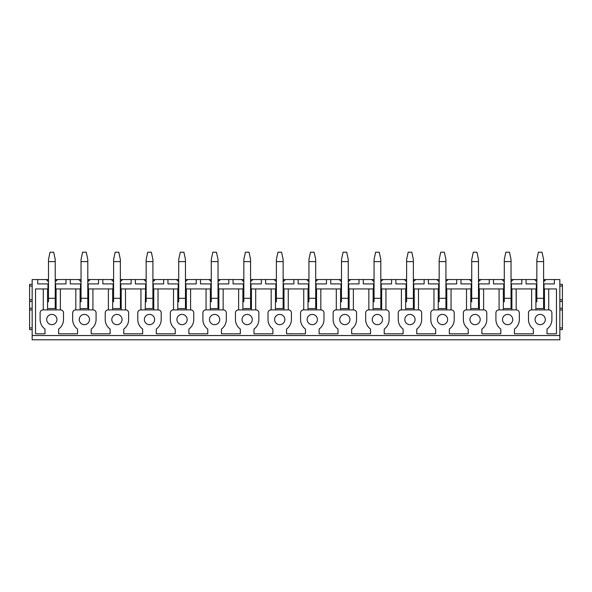 <?xml version="1.0" encoding="UTF-8"?>
<svg xmlns="http://www.w3.org/2000/svg" width="592" height="592" viewBox="0 0 592 592"><rect width="100%" height="100%" fill="white"/><g stroke="black" fill="none" stroke-linecap="round" stroke-linejoin="round"><path stroke-width="0.89" d="M536.848 281.629L534.561 279.55A6.838 6.838 0 0 0 534.768 279.838M536.034 281.089A6.838 6.838 0 0 0 536.552 281.452M543.604 281.577A6.838 6.838 0 0 0 545.802 279.55L543.604 281.577M511.044 279.55L536.848 279.55M543.604 279.55L559.84 279.55L559.84 339.793L32.16 339.793L32.16 335.523L559.84 335.523M32.16 335.523L32.16 279.55L48.485 279.55M55.234 279.55L81.045 279.55M87.794 279.55L113.597 279.55M120.354 279.55L146.157 279.55M152.906 279.55L178.717 279.55M185.466 279.55L211.27 279.55M218.026 279.55L243.83 279.55M250.579 279.55L276.39 279.55M283.139 279.55L308.943 279.55M315.699 279.55L341.503 279.55M348.251 279.55L374.063 279.55M380.811 279.55L406.623 279.55M413.371 279.55L439.175 279.55M445.924 279.55L471.735 279.55M478.484 279.55L504.295 279.55M478.484 283.908L478.913 283.908L478.913 288.948L504.295 288.948M493.528 279.55L493.528 283.908L503.777 283.908L503.777 288.948L499.078 288.948L499.078 309.89M478.913 283.908L489.251 283.908L489.251 279.55M445.924 283.908L446.353 283.908L446.353 288.948L471.735 288.948M460.968 279.55L460.968 283.908L471.225 283.908L471.225 288.948L466.518 288.948L466.518 309.89M446.353 283.908L456.691 283.908L456.691 279.55M413.371 283.908L413.801 283.908L413.801 288.948L439.175 288.948M428.408 279.55L428.408 283.908L438.665 283.908L438.665 288.948L433.966 288.948L433.966 309.89M413.801 283.908L424.138 283.908L424.138 279.55M380.811 283.908L381.241 283.908L381.241 288.948L406.623 288.948M395.856 279.55L395.856 283.908L406.105 283.908L406.105 288.948L401.406 288.948L401.406 309.89M381.241 283.908L391.578 283.908L391.578 279.55M348.251 283.908L348.681 283.908L348.681 288.948L374.063 288.948M363.296 279.55L363.296 283.908L373.552 283.908L373.552 288.948L368.846 288.948L368.846 309.89M348.681 283.908L359.018 283.908L359.018 279.55M315.699 283.908L316.121 283.908L316.121 288.948L341.503 288.948M330.736 279.55L330.736 283.908L340.992 283.908L340.992 288.948L336.293 288.948L336.293 309.89M316.121 283.908L326.466 283.908L326.466 279.55M283.139 283.908L283.568 283.908L283.568 288.948L308.943 288.948M298.176 279.55L298.176 283.908L308.432 283.908L308.432 288.948L303.733 288.948L303.733 309.89M283.568 283.908L293.906 283.908L293.906 279.55M250.579 283.908L251.008 283.908L251.008 288.948L276.39 288.948M265.623 279.55L265.623 283.908L275.879 283.908L275.879 288.948L271.173 288.948L271.173 309.89M251.008 283.908L261.346 283.908L261.346 279.55M218.026 283.908L218.448 283.908L218.448 288.948L243.83 288.948M233.063 279.55L233.063 283.908L243.319 283.908L243.319 288.948L238.62 288.948L238.62 309.89M218.448 283.908L228.793 283.908L228.793 279.55M185.466 283.908L185.895 283.908L185.895 288.948L211.27 288.948M200.503 279.55L200.503 283.908L210.759 283.908L210.759 288.948L206.06 288.948L206.06 309.89M185.895 283.908L196.233 283.908L196.233 279.55M152.906 283.908L153.335 283.908L153.335 288.948L178.717 288.948M167.95 279.55L167.95 283.908L178.199 283.908L178.199 288.948L173.5 288.948L173.5 309.89M153.335 283.908L163.673 283.908L163.673 279.55M120.354 283.908L120.775 283.908L120.775 288.948L146.157 288.948M135.39 279.55L135.39 283.908L145.647 283.908L145.218 309.89M120.775 283.908L131.121 283.908L131.121 279.55M87.794 283.908L88.223 283.908L88.223 288.948L113.597 288.948M102.83 279.55L102.83 283.908L113.087 283.908L113.087 288.948M88.223 283.908L98.561 283.908L98.561 279.55M55.234 283.908L55.663 283.908L55.663 288.948L81.045 288.948M70.278 279.55L70.278 283.908L80.527 283.908L80.527 288.948M55.663 283.908L66.001 283.908L66.001 279.55M47.545 309.89L47.545 288.948L35.542 288.948L35.542 333.814L44.985 333.814L44.985 329.048A11.707 11.707 0 0 1 40.108 319.539L40.108 312.879A2.99 2.99 0 0 1 43.105 309.89L60.532 309.89A2.99 2.99 0 0 1 63.522 312.879L63.522 319.539A11.707 11.707 0 0 1 58.652 329.048L58.652 333.814L77.537 333.814L77.537 329.048A11.707 11.707 0 0 1 72.668 319.539L72.668 312.879A2.99 2.99 0 0 1 75.658 309.89L93.092 309.89A2.99 2.99 0 0 1 96.082 312.879L96.082 319.539A11.707 11.707 0 0 1 91.212 329.048L91.212 333.814L110.097 333.814L110.097 329.048A11.707 11.707 0 0 1 105.228 319.539L105.228 312.879A2.99 2.99 0 0 1 108.218 309.89L125.645 309.89A2.99 2.99 0 0 1 128.642 312.879L128.642 319.539A11.707 11.707 0 0 1 123.772 329.048L123.772 333.814L142.657 333.814L142.657 329.048A11.707 11.707 0 0 1 137.781 319.539L137.781 312.879A2.99 2.99 0 0 1 140.778 309.89L158.205 309.89A2.99 2.99 0 0 1 161.194 312.879L161.194 319.539A11.707 11.707 0 0 1 156.325 329.048L156.325 333.814L175.21 333.814L175.21 329.048A11.707 11.707 0 0 1 170.341 319.539L170.341 312.879A2.99 2.99 0 0 1 173.33 309.89L190.765 309.89A2.99 2.99 0 0 1 193.754 312.879L193.754 319.539A11.707 11.707 0 0 1 188.885 329.048L188.885 333.814L207.77 333.814L207.77 329.048A11.707 11.707 0 0 1 202.901 319.539L202.901 312.879A2.99 2.99 0 0 1 205.89 309.89L223.325 309.89A2.99 2.99 0 0 1 226.314 312.879L226.314 319.539A11.707 11.707 0 0 1 221.445 329.048L221.445 333.814L240.33 333.814L240.33 329.048A11.707 11.707 0 0 1 235.453 319.539L235.453 312.879A2.99 2.99 0 0 1 238.45 309.89L255.877 309.89A2.99 2.99 0 0 1 258.874 312.879L258.874 319.539A11.707 11.707 0 0 1 253.998 329.048L253.998 333.814L272.882 333.814L272.882 329.048A11.707 11.707 0 0 1 268.013 319.539L268.013 312.879A2.99 2.99 0 0 1 271.003 309.89L288.437 309.89A2.99 2.99 0 0 1 291.427 312.879L291.427 319.539A11.707 11.707 0 0 1 286.558 329.048L286.558 333.814L305.442 333.814L305.442 329.048A11.707 11.707 0 0 1 300.573 319.539L300.573 312.879A2.99 2.99 0 0 1 303.563 309.89L320.997 309.89A2.99 2.99 0 0 1 323.987 312.879L323.987 319.539A11.707 11.707 0 0 1 319.118 329.048L319.118 333.814L338.002 333.814L338.002 329.048A11.707 11.707 0 0 1 333.126 319.539L333.126 312.879A2.99 2.99 0 0 1 336.123 309.89L353.55 309.89A2.99 2.99 0 0 1 356.547 312.879L356.547 319.539A11.707 11.707 0 0 1 351.67 329.048L351.67 333.814L370.555 333.814L370.555 329.048A11.707 11.707 0 0 1 365.686 319.539L365.686 312.879A2.99 2.99 0 0 1 368.675 309.89L386.11 309.89A2.99 2.99 0 0 1 389.099 312.879L389.099 319.539A11.707 11.707 0 0 1 384.23 329.048L384.23 333.814L403.115 333.814L403.115 329.048A11.707 11.707 0 0 1 398.246 319.539L398.246 312.879A2.99 2.99 0 0 1 401.235 309.89L418.67 309.89A2.99 2.99 0 0 1 421.659 312.879L421.659 319.539A11.707 11.707 0 0 1 416.79 329.048L416.79 333.814L435.675 333.814L435.675 329.048A11.707 11.707 0 0 1 430.806 319.539L430.806 312.879A2.99 2.99 0 0 1 433.795 309.89L451.222 309.89A2.99 2.99 0 0 1 454.219 312.879L454.219 319.539A11.707 11.707 0 0 1 449.343 329.048L449.343 333.814L468.228 333.814L468.228 329.048A11.707 11.707 0 0 1 463.358 319.539L463.358 312.879A2.99 2.99 0 0 1 466.355 309.89L483.782 309.89A2.99 2.99 0 0 1 486.772 312.879L486.772 319.539A11.707 11.707 0 0 1 481.903 329.048L481.903 333.814L500.788 333.814L500.788 329.048A11.707 11.707 0 0 1 495.918 319.539L495.918 312.879A2.99 2.99 0 0 1 498.908 309.89L516.342 309.89A2.99 2.99 0 0 1 519.332 312.879L519.332 319.539A11.707 11.707 0 0 1 514.463 329.048L514.463 333.814L533.348 333.814L533.348 329.048A11.707 11.707 0 0 1 528.478 319.539L528.478 312.879A2.99 2.99 0 0 1 531.468 309.89L548.895 309.89A2.99 2.99 0 0 1 551.892 312.879L551.892 319.539A11.707 11.707 0 0 1 547.015 329.048L547.015 333.814L556.458 333.814L556.458 288.948L548.725 288.948L548.725 309.89M543.604 288.948L548.725 288.948M511.044 288.948L536.848 288.948M478.484 288.948L499.078 288.948M445.924 288.948L466.518 288.948M413.371 288.948L433.966 288.948M380.811 288.948L401.406 288.948M348.251 288.948L368.846 288.948M315.699 288.948L336.293 288.948M283.139 288.948L303.733 288.948M250.579 288.948L271.173 288.948M218.026 288.948L238.62 288.948M185.466 288.948L206.06 288.948M152.906 288.948L173.5 288.948M120.354 288.948L120.775 288.948M87.794 288.948L88.223 288.948M47.545 288.948L48.485 288.948M55.234 288.948L55.663 288.948M125.482 309.89L125.482 288.948L140.948 288.948L140.948 309.89M544.455 288.948L544.455 309.89M543.604 283.908L554.371 283.908L554.371 279.55M526.081 279.55L526.081 283.908L536.848 283.908M531.638 288.948L531.638 309.89M535.908 309.89L535.908 288.948M37.718 279.55L37.718 283.908L47.974 283.908L47.974 288.948M544.026 283.908L544.026 288.948M46.694 319.539A5.128 5.128 0 0 0 51.815 324.668A5.128 5.128 0 0 0 56.943 319.539A5.128 5.128 0 0 0 51.815 314.419A5.128 5.128 0 0 0 46.694 319.539M79.247 319.539A5.128 5.128 0 0 0 84.375 324.668A5.128 5.128 0 0 0 89.503 319.539A5.128 5.128 0 0 0 84.375 314.419A5.128 5.128 0 0 0 79.247 319.539M111.807 319.539A5.128 5.128 0 0 0 116.935 324.668A5.128 5.128 0 0 0 122.063 319.539A5.128 5.128 0 0 0 116.935 314.419A5.128 5.128 0 0 0 111.807 319.539M144.367 319.539A5.128 5.128 0 0 0 149.487 324.668A5.128 5.128 0 0 0 154.616 319.539A5.128 5.128 0 0 0 149.487 314.419A5.128 5.128 0 0 0 144.367 319.539M176.919 319.539A5.128 5.128 0 0 0 182.047 324.668A5.128 5.128 0 0 0 187.176 319.539A5.128 5.128 0 0 0 182.047 314.419A5.128 5.128 0 0 0 176.919 319.539M209.479 319.539A5.128 5.128 0 0 0 214.607 324.668A5.128 5.128 0 0 0 219.736 319.539A5.128 5.128 0 0 0 214.607 314.419A5.128 5.128 0 0 0 209.479 319.539M242.039 319.539A5.128 5.128 0 0 0 247.16 324.668A5.128 5.128 0 0 0 252.288 319.539A5.128 5.128 0 0 0 247.16 314.419A5.128 5.128 0 0 0 242.039 319.539M274.592 319.539A5.128 5.128 0 0 0 279.72 324.668A5.128 5.128 0 0 0 284.848 319.539A5.128 5.128 0 0 0 279.72 314.419A5.128 5.128 0 0 0 274.592 319.539M307.152 319.539A5.128 5.128 0 0 0 312.28 324.668A5.128 5.128 0 0 0 317.408 319.539A5.128 5.128 0 0 0 312.28 314.419A5.128 5.128 0 0 0 307.152 319.539M339.712 319.539A5.128 5.128 0 0 0 344.84 324.668A5.128 5.128 0 0 0 349.961 319.539A5.128 5.128 0 0 0 344.84 314.419A5.128 5.128 0 0 0 339.712 319.539M372.264 319.539A5.128 5.128 0 0 0 377.393 324.668A5.128 5.128 0 0 0 382.521 319.539A5.128 5.128 0 0 0 377.393 314.419A5.128 5.128 0 0 0 372.264 319.539M404.824 319.539A5.128 5.128 0 0 0 409.953 324.668A5.128 5.128 0 0 0 415.081 319.539A5.128 5.128 0 0 0 409.953 314.419A5.128 5.128 0 0 0 404.824 319.539M437.384 319.539A5.128 5.128 0 0 0 442.513 324.668A5.128 5.128 0 0 0 447.633 319.539A5.128 5.128 0 0 0 442.513 314.419A5.128 5.128 0 0 0 437.384 319.539M469.937 319.539A5.128 5.128 0 0 0 475.065 324.668A5.128 5.128 0 0 0 480.193 319.539A5.128 5.128 0 0 0 475.065 314.419A5.128 5.128 0 0 0 469.937 319.539M502.497 319.539A5.128 5.128 0 0 0 507.625 324.668A5.128 5.128 0 0 0 512.753 319.539A5.128 5.128 0 0 0 507.625 314.419A5.128 5.128 0 0 0 502.497 319.539M535.057 319.539A5.128 5.128 0 0 0 540.185 324.668A5.128 5.128 0 0 0 545.306 319.539A5.128 5.128 0 0 0 540.185 314.419A5.128 5.128 0 0 0 535.057 319.539M536.337 283.908L536.337 288.948M511.044 283.908L521.811 283.908L521.811 279.55M511.473 283.908L511.473 288.948M533.348 333.814L514.463 333.814M547.015 333.814L556.458 333.814M504.295 301.809L504.295 259.518L505.849 252.207L509.49 252.207L511.044 259.518L511.044 298.309L504.295 298.309M511.044 301.809L511.044 308.565L504.295 308.565L511.044 308.565L511.044 298.309M471.735 281.629L469.449 279.55A6.838 6.838 0 0 0 469.656 279.838M470.921 281.089A6.838 6.838 0 0 0 471.439 281.452M478.484 281.577A6.838 6.838 0 0 0 480.689 279.55L478.484 281.577M483.612 288.948L483.612 309.89M479.342 288.948L479.342 309.89M471.225 283.908L471.735 283.908M470.795 309.89L470.795 288.948M468.228 333.814L449.343 333.814M439.175 301.809L439.175 259.518L440.729 252.207L444.37 252.207L445.924 259.518L445.924 298.309L439.175 298.309M445.924 301.809L445.924 308.565L439.175 308.565L445.924 308.565L445.924 298.309M406.623 281.629L404.329 279.55A6.838 6.838 0 0 0 404.543 279.838M405.801 281.089A6.838 6.838 0 0 0 406.327 281.452M413.371 281.577A6.838 6.838 0 0 0 415.569 279.55L413.371 281.577M418.5 288.948L418.5 309.89M414.222 288.948L414.222 309.89M406.105 283.908L406.623 283.908M405.675 309.89L405.675 288.948M403.115 333.814L384.23 333.814M374.063 301.809L374.063 259.518L375.617 252.207L379.257 252.207L380.811 259.518L380.811 298.309L374.063 298.309M380.811 301.809L380.811 308.565L374.063 308.565L380.811 308.565L380.811 298.309M341.503 281.629L339.216 279.55A6.838 6.838 0 0 0 339.423 279.838M340.689 281.089A6.838 6.838 0 0 0 341.207 281.452M348.251 281.577A6.838 6.838 0 0 0 350.457 279.55L348.251 281.577M353.38 288.948L353.38 309.89M349.11 288.948L349.11 309.89M340.992 283.908L341.503 283.908M340.563 309.89L340.563 288.948M338.002 333.814L319.118 333.814M308.943 301.809L308.943 259.518L310.504 252.207L314.145 252.207L315.699 259.518L315.699 298.309L308.943 298.309M315.699 301.809L315.699 308.565L308.943 308.565L315.699 308.565L315.699 298.309M276.39 281.629L274.103 279.55A6.838 6.838 0 0 0 274.311 279.838M275.576 281.089A6.838 6.838 0 0 0 276.094 281.452M283.139 281.577A6.838 6.838 0 0 0 285.344 279.55L283.139 281.577M288.267 288.948L288.267 309.89M283.997 288.948L283.997 309.89M275.879 283.908L276.39 283.908M275.45 309.89L275.45 288.948M272.882 333.814L253.998 333.814M243.83 301.809L243.83 259.518L245.384 252.207L249.025 252.207L250.579 259.518L250.579 298.309L243.83 298.309M250.579 301.809L250.579 308.565L243.83 308.565L250.579 308.565L250.579 298.309M211.27 281.629L208.983 279.55A6.838 6.838 0 0 0 209.198 279.838M210.456 281.089A6.838 6.838 0 0 0 210.974 281.452M218.026 281.577A6.838 6.838 0 0 0 220.224 279.55L218.026 281.577M223.154 288.948L223.154 309.89M218.877 288.948L218.877 309.89M210.759 283.908L211.27 283.908M210.33 309.89L210.33 288.948M207.77 333.814L188.885 333.814M178.717 301.809L178.717 259.518L180.271 252.207L183.912 252.207L185.466 259.518L185.466 298.309L178.717 298.309M185.466 301.809L185.466 308.565L178.717 308.565L185.466 308.565L185.466 298.309M146.157 281.629L143.871 279.55A6.838 6.838 0 0 0 144.078 279.838M145.343 281.089A6.838 6.838 0 0 0 145.861 281.452M152.906 281.577A6.838 6.838 0 0 0 155.111 279.55L152.906 281.577M158.034 288.948L158.034 309.89M153.765 288.948L153.765 309.89M145.647 283.908L146.157 283.908M142.657 333.814L123.772 333.814M113.597 301.809L113.597 259.518L115.159 252.207L118.8 252.207L120.354 259.518L120.354 298.309L113.597 298.309M120.354 301.809L120.354 308.565L113.597 308.565L120.354 308.565L120.354 298.309M81.045 281.629L78.758 279.55A6.838 6.838 0 0 0 78.965 279.838M80.223 281.089A6.838 6.838 0 0 0 80.749 281.452M87.794 281.577A6.838 6.838 0 0 0 89.991 279.55L87.794 281.577M92.922 288.948L92.922 309.89M88.645 288.948L88.645 309.89M80.527 283.908L81.045 283.908M75.828 288.948L75.828 309.89M80.105 309.89L80.105 288.948M562.4 329.626L559.84 329.626L562.4 329.626L562.4 309.971L559.84 309.971L562.4 309.971L562.4 284.338L559.84 284.338L562.4 284.338M562.4 299.715L559.84 299.715M47.974 283.908L48.485 283.908M43.275 288.948L43.275 309.89M60.362 288.948L60.362 309.89M56.092 288.948L56.092 309.89M48.485 281.629L46.198 279.55A6.838 6.838 0 0 0 46.405 279.838M47.671 281.089A6.838 6.838 0 0 0 48.189 281.452M55.234 281.577A6.838 6.838 0 0 0 57.439 279.55L55.234 281.577M48.485 301.809L48.485 259.518L50.039 252.207L53.68 252.207L55.234 259.518L55.234 298.309L48.485 298.309M55.234 301.809L55.234 308.565L48.485 308.565L55.234 308.565L55.234 298.309M29.6 284.338L32.16 284.338L29.6 284.338L29.6 299.715L32.16 299.715L29.6 299.715L29.6 329.626L32.16 329.626L29.6 329.626M32.16 309.971L29.6 309.971L32.16 309.971M81.045 301.809L81.045 259.518L82.599 252.207L86.24 252.207L87.794 259.518L87.794 298.309L81.045 298.309M87.794 301.809L87.794 308.565L81.045 308.565L87.794 308.565L87.794 298.309M113.087 283.908L113.597 283.908M112.658 309.89L112.658 288.948M121.205 288.948L121.205 309.89M108.388 288.948L108.388 309.89M122.344 279.838A6.838 6.838 0 0 0 122.551 279.55L120.354 281.577M112.598 280.948A6.838 6.838 0 0 0 113.597 281.629L111.311 279.55A6.838 6.838 0 0 0 111.525 279.838M146.157 301.809L146.157 259.518L147.711 252.207L151.352 252.207L152.906 259.518L152.906 298.309L146.157 298.309M152.906 301.809L152.906 308.565L146.157 308.565L152.906 308.565L152.906 298.309M178.199 283.908L178.717 283.908M177.778 309.89L177.778 288.948M186.325 288.948L186.325 309.89M190.594 288.948L190.594 309.89M187.457 279.838A6.838 6.838 0 0 0 187.671 279.55L185.466 281.577M177.718 280.948A6.838 6.838 0 0 0 178.717 281.629L176.431 279.55A6.838 6.838 0 0 0 176.638 279.838M211.27 301.809L211.27 259.518L212.831 252.207L216.472 252.207L218.026 259.518L218.026 298.309L211.27 298.309M218.026 301.809L218.026 308.565L211.27 308.565L218.026 308.565L218.026 298.309M243.319 283.908L243.83 283.908M242.89 309.89L242.89 288.948M251.437 288.948L251.437 309.89M255.707 288.948L255.707 309.89M252.577 279.838A6.838 6.838 0 0 0 252.784 279.55L250.579 281.577M242.831 280.948A6.838 6.838 0 0 0 243.83 281.629L241.543 279.55A6.838 6.838 0 0 0 241.751 279.838M276.39 301.809L276.39 259.518L277.944 252.207L281.585 252.207L283.139 259.518L283.139 298.309L276.39 298.309M283.139 301.809L283.139 308.565L276.39 308.565L283.139 308.565L283.139 298.309M308.432 283.908L308.943 283.908M308.003 309.89L308.003 288.948M316.55 288.948L316.55 309.89M320.827 288.948L320.827 309.89M317.689 279.838A6.838 6.838 0 0 0 317.897 279.55L315.699 281.577M307.944 280.948A6.838 6.838 0 0 0 308.943 281.629L306.656 279.55A6.838 6.838 0 0 0 306.871 279.838M341.503 301.809L341.503 259.518L343.057 252.207L346.697 252.207L348.251 259.518L348.251 298.309L341.503 298.309M348.251 301.809L348.251 308.565L341.503 308.565L348.251 308.565L348.251 298.309M373.552 283.908L374.063 283.908M373.123 309.89L373.123 288.948M381.67 288.948L381.67 309.89M385.94 288.948L385.94 309.89M382.802 279.838A6.838 6.838 0 0 0 383.017 279.55L380.811 281.577M373.064 280.948A6.838 6.838 0 0 0 374.063 281.629L371.776 279.55A6.838 6.838 0 0 0 371.983 279.838M406.623 301.809L406.623 259.518L408.177 252.207L411.817 252.207L413.371 259.518L413.371 298.309L406.623 298.309M413.371 301.809L413.371 308.565L406.623 308.565L413.371 308.565L413.371 298.309M438.665 283.908L439.175 283.908M438.235 309.89L438.235 288.948M446.782 288.948L446.782 309.89M451.052 288.948L451.052 309.89M447.922 279.838A6.838 6.838 0 0 0 448.129 279.55L445.924 281.577M438.176 280.948A6.838 6.838 0 0 0 439.175 281.629L436.889 279.55A6.838 6.838 0 0 0 437.096 279.838M471.735 301.809L471.735 259.518L473.289 252.207L476.93 252.207L478.484 259.518L478.484 298.309L471.735 298.309M478.484 301.809L478.484 308.565L471.735 308.565L478.484 308.565L478.484 298.309M503.777 283.908L504.295 283.908M503.355 309.89L503.355 288.948M511.895 288.948L511.895 309.89M516.172 288.948L516.172 309.89M513.035 279.838A6.838 6.838 0 0 0 513.242 279.55L511.044 281.577M503.289 280.948A6.838 6.838 0 0 0 504.295 281.629L502.009 279.55A6.838 6.838 0 0 0 502.216 279.838M536.848 301.809L536.848 259.518L538.402 252.207L542.043 252.207L543.604 259.518L543.604 298.309L536.848 298.309M543.604 301.809L543.604 308.565L536.848 308.565L543.604 308.565L543.604 298.309M562.4 286.047L559.84 286.047M562.4 301.424L559.84 301.424M562.4 308.262L559.84 308.262M562.4 327.916L559.84 327.916M32.16 286.047L29.6 286.047M32.16 299.715L29.6 299.715M32.16 301.424L29.6 301.424M32.16 308.262L29.6 308.262M32.16 327.916L29.6 327.916M48.485 261.605L55.234 261.605M81.045 261.605L87.794 261.605M113.597 261.605L120.354 261.605M146.157 261.605L152.906 261.605M178.717 261.605L185.466 261.605M211.27 261.605L218.026 261.605M243.83 261.605L250.579 261.605M276.39 261.605L283.139 261.605M308.943 261.605L315.699 261.605M341.503 261.605L348.251 261.605M374.063 261.605L380.811 261.605M406.623 261.605L413.371 261.605M439.175 261.605L445.924 261.605M471.735 261.605L478.484 261.605M504.295 261.605L511.044 261.605M536.848 261.605L543.604 261.605"/></g></svg>
